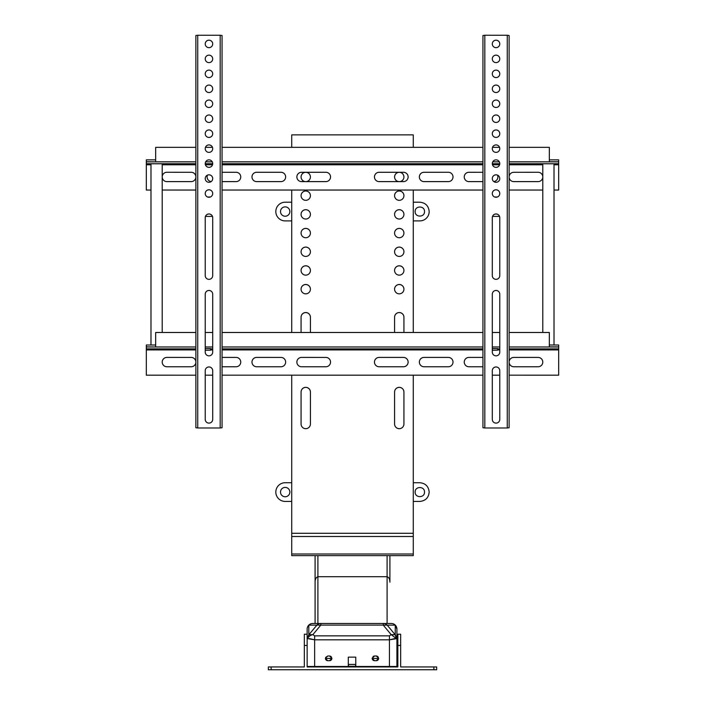<?xml version="1.0" encoding="UTF-8"?>
<svg xmlns="http://www.w3.org/2000/svg" width="705" height="705" viewBox="0 0 705 705"><rect width="100%" height="100%" fill="white"/><g stroke="black" fill="none" stroke-linecap="round" stroke-linejoin="round"><path stroke-width="1.06" d="M348.296 666.287L355.769 666.287M355.769 664.418L348.526 664.418L348.526 666.287M376.311 660.682A2.335 2.335 0 0 0 378.647 658.435L376.726 656.038M377.105 656.143L378.303 657.122M372.619 659.713L372.178 658.338L373.333 656.32M373.632 656.179L374.514 656.002L372.178 658.338M355.54 666.287L355.54 664.418M348.526 664.418L349.918 664.418M325.604 657.439L327.755 656.002L325.384 658.338L327.755 656.002L329.587 656.002L331.932 658.338L329.587 660.682L327.719 660.682A2.335 2.335 0 0 1 325.419 658.435L327.719 660.682M331.888 658.461L329.975 656.038M330.345 656.143L331.544 657.113M374.514 660.682A2.335 2.335 0 0 1 372.178 658.435L378.647 658.435M331.888 658.338L331.888 658.435A2.335 2.335 0 0 1 329.552 660.682M331.888 658.435L325.419 658.435M395.276 625.106L396.915 629.072L396.915 638.624L389.433 639.814L314.633 639.814L307.636 638.607L308.94 634.667L316.889 625.132A5.614 5.534 90 0 1 320.828 623.467L387.098 623.467L387.098 576.708L317.902 576.708C316.043 577.351 315.109 579.175 315.1 582.163L315.1 623.467L312.756 623.467L320.828 623.467L315.1 623.467L315.1 555.637M389.9 555.637L389.9 582.163C389.891 579.175 388.957 577.351 387.098 576.708L387.098 555.637M289.852 492.081A4.679 4.679 0 0 1 285.173 496.761A4.679 4.679 0 0 1 280.502 492.081A4.679 4.679 0 0 1 285.173 487.411A4.679 4.679 0 0 1 289.852 492.081M291.72 501.431L285.173 501.431A9.35 9.35 0 0 1 275.822 492.081A9.35 9.35 0 0 1 285.173 482.731L291.72 482.731M291.72 220.903L285.173 220.903A9.35 9.35 0 0 1 275.822 211.553A9.35 9.35 0 0 1 285.173 202.203L291.72 202.203M280.502 211.553A4.679 4.679 0 0 1 285.173 206.873A4.679 4.679 0 0 1 289.852 211.553A4.679 4.679 0 0 1 285.173 216.232A4.679 4.679 0 0 1 280.502 211.553M413.28 501.431L419.827 501.431C425.503 500.876 428.622 497.765 429.178 492.081C428.622 486.406 425.503 483.286 419.827 482.731L413.28 482.731M413.28 220.903L419.827 220.903A9.35 9.35 0 0 0 429.178 211.553C428.622 205.869 425.503 202.758 419.827 202.203L413.28 202.203M415.148 492.081C414.866 498.118 424.789 498.118 424.498 492.081C424.789 486.053 414.866 486.053 415.148 492.081M415.148 211.553C414.866 217.581 424.789 217.581 424.498 211.553C424.789 205.525 414.866 205.525 415.148 211.553M383.238 623.467L383.238 625.106L387.177 625.132A5.614 5.534 -90 0 0 383.238 623.467L391.31 623.467A5.614 5.534 90 0 1 395.249 625.132L387.177 625.132L395.126 634.667L396.421 638.607L391.187 634.641L395.249 634.685L396.915 638.624L396.915 666.481L307.151 666.481M355.769 666.481L355.769 657.13L348.296 657.13L348.296 666.481M372.134 658.338L374.478 660.682L376.347 660.682L378.682 658.338L376.347 656.002L374.478 656.002L372.134 658.338M307.636 638.607L307.151 638.624L308.94 634.667L312.879 634.641L314.633 635.848L389.433 635.848L391.187 634.641L383.238 625.106L320.828 625.106L312.879 634.641C310.244 635.249 308.49 636.571 307.636 638.607M307.151 634.218L307.151 645.436L304.34 645.436L304.34 634.218L307.151 634.218L307.151 629.072A5.614 5.534 -0 0 1 308.816 625.132L308.816 634.685M394.677 638.607L389.433 639.814L389.433 635.848M314.633 666.481L314.633 639.814L309.389 638.607M312.756 623.467A5.614 5.614 0 0 0 307.151 629.072A5.614 5.614 0 0 1 312.756 623.467A5.614 5.534 90 0 0 308.816 625.132L320.828 625.106L320.828 623.467M396.915 629.072A5.614 5.614 0 0 0 391.31 623.467A5.614 5.614 0 0 1 396.915 629.072A5.614 5.534 180 0 0 395.249 625.132L395.249 634.685M307.151 645.436L307.151 666.948L397.849 666.948L397.849 634.218L400.66 634.218L400.66 666.948L436.659 666.948L436.659 669.75L433.857 669.75L433.857 666.948M304.34 645.436L304.34 666.948L271.143 666.948L271.143 669.75L433.857 669.75M400.66 645.436L397.849 645.436M271.143 669.75L268.341 669.75L268.341 666.948L271.143 666.948M150.985 345.009L150.985 163.789L162.212 163.789L162.212 332.487M222.057 357.409L236.087 357.409A4.679 4.679 180 0 1 240.757 362.079A4.679 4.679 180 0 1 236.087 366.759L222.057 366.759M222.057 357.426L236.087 357.426A4.679 4.679 180 0 1 240.757 362.088M280.978 357.409A4.679 4.679 180 0 1 285.648 362.079A4.679 4.679 180 0 1 280.978 366.759L256.664 366.759A4.679 4.679 180 0 1 251.985 362.079A4.679 4.679 180 0 1 256.664 357.409L280.978 357.426A4.679 4.679 180 0 1 285.648 362.088M325.869 357.409A4.679 4.679 180 0 1 330.539 362.079A4.679 4.679 180 0 1 325.869 366.759L301.555 366.759A4.679 4.679 180 0 1 296.875 362.079A4.679 4.679 180 0 1 301.555 357.409L325.869 357.426A4.679 4.679 180 0 1 330.539 362.088M482.943 357.409L468.913 357.409A4.679 4.679 0 0 0 464.242 362.079A4.679 4.679 0 0 0 468.913 366.759L482.943 366.759M419.352 362.079A4.679 4.679 0 0 0 424.022 366.759L448.336 366.759A4.679 4.679 0 0 0 453.015 362.079A4.679 4.679 0 0 0 448.336 357.409L424.022 357.409A4.679 4.679 0 0 0 419.352 362.079M374.461 362.079A4.679 4.679 0 0 0 379.131 366.759L403.445 366.759A4.679 4.679 0 0 0 408.125 362.079A4.679 4.679 0 0 0 403.445 357.409L379.131 357.409A4.679 4.679 0 0 0 374.461 362.079M549.336 346.878L558.686 346.878L558.686 345.009L549.336 345.009L549.336 346.983L509.125 346.983M509.125 348.984L558.686 348.984L558.686 346.983L549.336 346.983M558.686 375.175L509.125 375.175L558.686 375.192L558.686 348.984M499.774 375.175L492.293 375.175L499.774 375.192M482.943 375.175L222.057 375.175L482.943 375.192M212.707 375.175L205.225 375.175L212.707 375.192M146.314 375.192L195.875 375.192L146.314 375.175L146.314 349.927L195.875 349.927M538.118 366.759L513.804 366.759A4.679 4.679 0 0 1 509.125 362.079A4.679 4.679 0 0 1 513.804 357.409L538.118 357.409A4.679 4.679 0 0 1 542.788 362.079A4.679 4.679 0 0 1 538.118 366.759M542.788 362.088A4.679 4.679 0 0 0 538.118 357.426L513.804 357.426A4.679 4.679 0 0 0 509.125 362.088M191.196 357.409A4.679 4.679 180 0 1 195.875 362.079A4.679 4.679 180 0 1 191.196 366.759L166.882 366.759A4.679 4.679 180 0 1 162.212 362.079A4.679 4.679 180 0 1 166.882 357.409L191.196 357.426A4.679 4.679 180 0 1 195.875 362.088M482.943 357.426L468.913 357.426A4.679 4.679 0 0 0 464.242 362.088M453.015 362.088A4.679 4.679 0 0 0 448.336 357.426L424.022 357.426A4.679 4.679 0 0 0 419.352 362.088M408.125 362.088A4.679 4.679 0 0 0 403.445 357.426L379.131 357.426A4.679 4.679 0 0 0 374.461 362.088M251.985 362.088A4.679 4.679 180 0 1 256.664 357.426L280.978 357.426M296.875 362.088A4.679 4.679 180 0 1 301.555 357.426L325.869 357.426M162.212 362.088A4.679 4.679 180 0 1 166.882 357.426L191.196 357.426M195.875 348.869L146.314 348.869L146.314 349.927M146.314 348.869L146.314 346.983L155.664 346.983L146.314 346.878L146.314 345.009L155.664 345.009L155.664 346.878M548.402 348.957L551.442 348.931L548.402 348.957M156.598 348.904L159.638 348.931L156.598 348.904M509.125 332.487L549.336 332.487L549.336 345.009M499.774 332.487L492.293 332.487M482.943 332.487L222.057 332.487M212.707 332.487L205.225 332.487M195.875 332.487L155.664 332.487L155.664 345.009M542.788 332.487L542.788 163.789L554.015 163.789L554.015 345.009M240.757 176.946A4.679 4.679 180 0 0 236.087 172.284L222.057 172.284L236.087 172.267A4.679 4.679 180 0 1 240.757 176.937A4.679 4.679 180 0 1 236.087 181.617L222.057 181.617M251.985 176.946A4.679 4.679 180 0 1 256.664 172.284L280.978 172.284A4.679 4.679 180 0 1 285.648 176.937A4.679 4.679 180 0 1 280.978 181.617L256.664 181.617A4.679 4.679 180 0 1 251.985 176.937A4.679 4.679 180 0 1 256.664 172.267L280.978 172.267A4.679 4.679 180 0 1 285.648 176.946M296.875 176.946A4.679 4.679 180 0 1 301.555 172.284L325.869 172.284A4.679 4.679 180 0 1 330.539 176.937A4.679 4.679 180 0 1 325.869 181.617L301.555 181.617A4.679 4.679 180 0 1 296.875 176.937A4.679 4.679 180 0 1 301.555 172.267L325.869 172.267A4.679 4.679 180 0 1 330.539 176.946M464.242 176.946A4.679 4.679 -0 0 1 468.913 172.284L482.943 172.284L468.913 172.267A4.679 4.679 -0 0 0 464.242 176.937A4.679 4.679 -0 0 0 468.913 181.617L482.943 181.617M419.352 176.937A4.679 4.679 -0 0 0 424.022 181.617L448.336 181.617A4.679 4.679 -0 0 0 453.015 176.937A4.679 4.679 -0 0 0 448.336 172.267L424.022 172.267A4.679 4.679 -0 0 0 419.352 176.937A4.679 4.679 -0 0 1 424.022 172.284L448.336 172.267A4.679 4.679 -0 0 1 453.015 176.946M374.461 176.937A4.679 4.679 -0 0 0 379.131 181.617L403.445 181.617A4.679 4.679 -0 0 0 408.125 176.937A4.679 4.679 -0 0 0 403.445 172.267L379.131 172.267A4.679 4.679 -0 0 0 374.461 176.937A4.679 4.679 -0 0 1 379.131 172.284L403.445 172.267A4.679 4.679 -0 0 1 408.125 176.946M549.336 161.736L558.686 161.736L558.686 159.868L549.336 159.868L549.336 161.842L509.125 161.842M554.015 163.842L558.686 163.842L558.686 161.842L549.336 161.842M558.686 190.033L554.015 190.033L558.686 190.05L558.686 163.842M542.788 190.033L509.125 190.033L542.788 190.05M482.943 190.033L222.057 190.033L482.943 190.05M195.875 190.033L162.212 190.033L195.875 190.05M146.314 190.05L150.985 190.05L146.314 190.033L146.314 164.785L150.985 164.785M542.788 176.937A4.679 4.679 -0 0 0 538.118 172.267A4.679 4.679 -0 0 1 542.788 176.946A4.679 4.679 -0 0 1 538.118 181.617L513.804 181.617A4.679 4.679 -0 0 1 509.125 176.937A4.679 4.679 -0 0 1 513.804 172.284L538.118 172.267L513.804 172.284A4.679 4.679 -0 0 0 509.125 176.937M493.817 181.582A4.679 4.679 -0 0 0 497.554 175.157A4.679 4.679 -0 0 1 497.897 176.946M211.183 181.582A4.679 4.679 180 0 1 207.446 175.157A4.679 4.679 180 0 0 207.103 176.946M195.875 176.946A4.679 4.679 180 0 0 191.196 172.284L191.196 172.267A4.679 4.679 180 0 1 195.875 176.937A4.679 4.679 180 0 1 191.196 181.617L166.882 181.617A4.679 4.679 180 0 1 162.212 176.937A4.679 4.679 180 0 1 166.882 172.267L191.196 172.284L166.882 172.267A4.679 4.679 180 0 0 162.212 176.946M195.875 163.727L146.314 163.727L146.314 164.785M146.314 163.727L146.314 161.842L155.664 161.842L146.314 161.736L146.314 159.868L155.664 159.868L155.664 161.736M509.125 147.345L549.336 147.345L549.336 159.868M499.537 147.345L492.539 147.345M482.943 147.345L222.057 147.345M212.461 147.345L205.463 147.345M195.875 147.345L155.664 147.345L155.664 159.868M305.741 172.32A4.679 4.679 180 0 1 310.42 176.973A4.679 4.679 -0 0 0 305.741 172.284A4.679 4.679 -0 0 0 301.07 176.955A4.679 4.679 180 0 1 305.741 172.32M399.259 172.32A4.679 4.679 180 0 1 403.93 176.973A4.679 4.679 -0 0 0 399.259 172.284A4.679 4.679 -0 0 0 394.58 176.955A4.679 4.679 180 0 1 399.259 172.32M394.58 195.673A4.679 4.679 180 0 1 399.259 191.02A4.679 4.679 180 0 1 403.93 195.673M301.07 195.673A4.679 4.679 180 0 1 305.741 191.02A4.679 4.679 180 0 1 310.42 195.673M399.259 209.72A4.679 4.679 180 0 1 403.93 214.382A4.679 4.679 -0 0 0 399.259 209.685A4.679 4.679 -0 0 0 394.58 214.355A4.679 4.679 180 0 1 399.259 209.72M305.741 209.72A4.679 4.679 180 0 1 310.42 214.382A4.679 4.679 -0 0 0 305.741 209.685A4.679 4.679 -0 0 0 301.07 214.355A4.679 4.679 180 0 1 305.741 209.72M394.58 233.082A4.679 4.679 180 0 1 399.259 228.42A4.679 4.679 180 0 1 403.93 233.082M301.07 233.082A4.679 4.679 180 0 1 305.741 228.42A4.679 4.679 180 0 1 310.42 233.082M399.259 247.12A4.679 4.679 180 0 1 403.93 251.782A4.679 4.679 -0 0 0 399.259 247.085A4.679 4.679 -0 0 0 394.58 251.764A4.679 4.679 180 0 1 399.259 247.12M305.741 247.12A4.679 4.679 180 0 1 310.42 251.782A4.679 4.679 -0 0 0 305.741 247.085A4.679 4.679 -0 0 0 301.07 251.764A4.679 4.679 180 0 1 305.741 247.12M394.58 270.482A4.679 4.679 180 0 1 399.259 265.829A4.679 4.679 180 0 1 403.93 270.482M301.07 270.482A4.679 4.679 180 0 1 305.741 265.829A4.679 4.679 180 0 1 310.42 270.482M399.259 284.529A4.679 4.679 180 0 1 403.93 289.182A4.679 4.679 -0 0 0 399.259 284.485A4.679 4.679 -0 0 0 394.58 289.165A4.679 4.679 180 0 1 399.259 284.529M305.741 284.529A4.679 4.679 180 0 1 310.42 289.182A4.679 4.679 -0 0 0 305.741 284.485A4.679 4.679 -0 0 0 301.07 289.165A4.679 4.679 180 0 1 305.741 284.529M301.07 317.25A4.679 4.679 180 0 1 305.741 312.579A4.679 4.679 180 0 1 310.42 317.25M394.58 317.25A4.679 4.679 180 0 1 399.259 312.579A4.679 4.679 180 0 1 403.93 317.25M301.07 392.059A4.679 4.679 180 0 1 305.741 387.38A4.679 4.679 180 0 1 310.42 392.059M394.58 392.059A4.679 4.679 180 0 1 399.259 387.38A4.679 4.679 180 0 1 403.93 392.059M306.129 181.617A4.679 4.679 -0 0 0 310.42 176.955M301.07 176.955A4.679 4.679 -0 0 0 305.362 181.617M399.638 181.617A4.679 4.679 -0 0 0 403.93 176.955M394.58 176.955A4.679 4.679 -0 0 0 398.871 181.617M399.259 200.335A4.679 4.679 -0 0 0 403.93 195.655A4.679 4.679 -0 0 0 399.259 190.984A4.679 4.679 -0 0 0 394.58 195.655A4.679 4.679 -0 0 0 399.259 200.335M305.741 200.335A4.679 4.679 -0 0 0 310.42 195.655A4.679 4.679 -0 0 0 305.741 190.984A4.679 4.679 -0 0 0 301.07 195.655A4.679 4.679 -0 0 0 305.741 200.335M394.58 214.355A4.679 4.679 -0 0 0 399.259 219.035A4.679 4.679 -0 0 0 403.93 214.355M301.07 214.355A4.679 4.679 -0 0 0 305.741 219.035A4.679 4.679 -0 0 0 310.42 214.355M399.259 237.735A4.679 4.679 -0 0 0 403.93 233.055A4.679 4.679 -0 0 0 399.259 228.385A4.679 4.679 -0 0 0 394.58 233.055A4.679 4.679 -0 0 0 399.259 237.735M305.741 237.735A4.679 4.679 -0 0 0 310.42 233.055A4.679 4.679 -0 0 0 305.741 228.385A4.679 4.679 -0 0 0 301.07 233.055A4.679 4.679 -0 0 0 305.741 237.735M394.58 251.764A4.679 4.679 -0 0 0 399.259 256.435A4.679 4.679 -0 0 0 403.93 251.764M301.07 251.764A4.679 4.679 -0 0 0 305.741 256.435A4.679 4.679 -0 0 0 310.42 251.764M399.259 275.135A4.679 4.679 -0 0 0 403.93 270.464A4.679 4.679 -0 0 0 399.259 265.785A4.679 4.679 -0 0 0 394.58 270.464A4.679 4.679 -0 0 0 399.259 275.135M305.741 275.135A4.679 4.679 -0 0 0 310.42 270.464A4.679 4.679 -0 0 0 305.741 265.785A4.679 4.679 -0 0 0 301.07 270.464A4.679 4.679 -0 0 0 305.741 275.135M394.58 289.165A4.679 4.679 -0 0 0 399.259 293.835A4.679 4.679 -0 0 0 403.93 289.165M301.07 289.165A4.679 4.679 -0 0 0 305.741 293.835A4.679 4.679 -0 0 0 310.42 289.165M310.42 332.487L310.42 317.215A4.679 4.679 -0 0 0 305.741 312.535A4.679 4.679 -0 0 0 301.07 317.215L301.07 332.487M403.93 332.487L403.93 317.215A4.679 4.679 -0 0 0 399.259 312.535A4.679 4.679 -0 0 0 394.58 317.215L394.58 332.487M310.42 424.013L310.42 392.024A4.679 4.679 -0 0 0 305.741 387.345A4.679 4.679 -0 0 0 301.07 392.024L301.07 424.013A4.679 4.679 -0 0 0 305.741 428.684A4.679 4.679 -0 0 0 310.42 424.013M403.93 392.024A4.679 4.679 -0 0 0 399.259 387.345A4.679 4.679 -0 0 0 394.58 392.024L394.58 424.013A4.679 4.679 -0 0 0 399.259 428.684A4.679 4.679 -0 0 0 403.93 424.013L403.93 392.024M291.72 553.998L413.28 553.998L413.28 555.637L291.72 555.637L291.72 375.192M413.28 553.998L413.28 375.192M413.28 332.487L413.28 190.05M413.28 147.345L413.28 134.875L291.72 134.875L291.72 147.345M291.72 332.487L291.72 190.05M509.125 208.116L509.125 213.492M492.293 193.531A3.736 3.736 -0 0 0 496.038 197.268A3.736 3.736 -0 0 0 499.774 193.531A3.736 3.736 -0 0 0 496.038 189.804A3.736 3.736 -0 0 0 492.293 193.531A3.736 3.736 -0 0 1 496.038 189.786A3.736 3.736 -0 0 1 499.774 193.531M492.293 178.568A3.736 3.736 -0 0 0 496.038 182.304A3.736 3.736 -0 0 0 499.774 178.568A3.736 3.736 -0 0 0 496.038 174.84A3.736 3.736 -0 0 0 492.293 178.576A3.736 3.736 -0 0 1 496.038 174.831A3.736 3.736 -0 0 1 499.774 178.568M492.293 163.604A3.736 3.736 -0 0 0 496.038 167.349A3.736 3.736 -0 0 0 499.774 163.604A3.736 3.736 -0 0 0 496.038 159.876A3.736 3.736 -0 0 0 492.293 163.613A3.736 3.736 -0 0 1 496.038 159.868A3.736 3.736 -0 0 1 499.774 163.604M492.293 148.649A3.736 3.736 -0 0 0 496.038 152.386A3.736 3.736 -0 0 0 499.774 148.649A3.736 3.736 -0 0 0 496.038 144.922A3.736 3.736 -0 0 0 492.293 148.649A3.736 3.736 -0 0 1 496.038 144.904A3.736 3.736 -0 0 1 499.774 148.649M492.293 133.686A3.736 3.736 -0 0 0 496.038 137.422A3.736 3.736 -0 0 0 499.774 133.686A3.736 3.736 -0 0 0 496.038 129.958A3.736 3.736 -0 0 0 492.293 133.694A3.736 3.736 -0 0 1 496.038 129.94A3.736 3.736 -0 0 1 499.774 133.686M492.293 118.722A3.736 3.736 -0 0 0 496.038 122.467A3.736 3.736 -0 0 0 499.774 118.722A3.736 3.736 -0 0 0 496.038 114.985A3.736 3.736 -0 0 0 492.293 118.722M492.293 103.758A3.736 3.736 -0 0 0 496.038 107.504A3.736 3.736 -0 0 0 499.774 103.758A3.736 3.736 -0 0 0 496.038 100.039A3.736 3.736 -0 0 0 492.293 103.767A3.736 3.736 -0 0 1 496.038 100.022A3.736 3.736 -0 0 1 499.774 103.758M492.293 88.804A3.736 3.736 -0 0 0 496.038 92.54A3.736 3.736 -0 0 0 499.774 88.804A3.736 3.736 -0 0 0 496.038 85.076A3.736 3.736 -0 0 0 492.293 88.804A3.736 3.736 -0 0 1 496.038 85.058A3.736 3.736 -0 0 1 499.774 88.804M492.293 73.84A3.736 3.736 -0 0 0 496.038 77.576A3.736 3.736 -0 0 0 499.774 73.84A3.736 3.736 -0 0 0 496.038 70.112A3.736 3.736 -0 0 0 492.293 73.849A3.736 3.736 -0 0 1 496.038 70.103A3.736 3.736 -0 0 1 499.774 73.84M492.293 58.876A3.736 3.736 -0 0 0 496.038 62.622A3.736 3.736 -0 0 0 499.774 58.876A3.736 3.736 -0 0 0 496.038 55.149A3.736 3.736 -0 0 0 492.293 58.885A3.736 3.736 -0 0 1 496.038 55.14A3.736 3.736 -0 0 1 499.774 58.876M492.293 43.922A3.736 3.736 -0 0 0 496.038 47.658A3.736 3.736 -0 0 0 499.774 43.922A3.736 3.736 -0 0 0 496.038 40.194A3.736 3.736 -0 0 0 492.293 43.922A3.736 3.736 -0 0 1 496.038 40.176A3.736 3.736 -0 0 1 499.774 43.922M492.293 350.226L497.624 350.165L492.293 350.244M507.256 35.25L509.125 35.488L509.125 427.768L507.256 427.979L507.256 35.25L484.82 35.25L484.82 427.979L507.256 427.979M484.82 427.979L482.943 427.768L482.943 35.488L484.82 35.25M499.774 370.707A3.736 3.736 -0 0 0 496.038 366.97A3.736 3.736 -0 0 0 492.293 370.707L492.293 419.378A3.736 3.736 -0 0 0 496.038 423.115A3.736 3.736 -0 0 0 499.774 419.378L499.774 370.698A3.736 3.736 -0 0 0 496.038 366.952A3.736 3.736 -0 0 0 492.293 370.698M499.774 294.214A3.736 3.736 -0 0 0 496.038 290.469A3.736 3.736 -0 0 0 492.293 294.214L492.293 352.103A3.736 3.736 -0 0 0 496.038 355.849A3.736 3.736 -0 0 0 499.774 352.103L499.774 294.196A3.736 3.736 -0 0 0 496.038 290.46A3.736 3.736 -0 0 0 492.293 294.196M499.774 217.713A3.736 3.736 -0 0 0 496.038 213.976A3.736 3.736 -0 0 0 492.293 217.713L492.293 275.611A3.736 3.736 -0 0 0 496.038 279.347A3.736 3.736 -0 0 0 499.774 275.611L499.774 217.695A3.736 3.736 -0 0 0 496.038 213.959A3.736 3.736 -0 0 0 492.293 217.695M499.774 118.731A3.736 3.736 -0 0 0 496.038 114.994A3.736 3.736 -0 0 0 492.293 118.731M497.624 350.165L497.624 348.578L492.293 348.578M205.225 193.531A3.736 3.736 -0 0 0 208.962 197.268A3.736 3.736 -0 0 0 212.707 193.531A3.736 3.736 -0 0 0 208.962 189.804A3.736 3.736 -0 0 0 205.225 193.531A3.736 3.736 -0 0 1 208.962 189.786A3.736 3.736 -0 0 1 212.707 193.531M205.225 178.568A3.736 3.736 -0 0 0 208.962 182.304A3.736 3.736 -0 0 0 212.707 178.568A3.736 3.736 -0 0 0 208.962 174.84A3.736 3.736 -0 0 0 205.225 178.576A3.736 3.736 -0 0 1 208.962 174.831A3.736 3.736 -0 0 1 212.707 178.568M205.225 163.604A3.736 3.736 -0 0 0 208.962 167.349A3.736 3.736 -0 0 0 212.707 163.604A3.736 3.736 -0 0 0 208.962 159.876A3.736 3.736 -0 0 0 205.225 163.613A3.736 3.736 -0 0 1 208.962 159.868A3.736 3.736 -0 0 1 212.707 163.604M205.225 148.649A3.736 3.736 -0 0 0 208.962 152.386A3.736 3.736 -0 0 0 212.707 148.649A3.736 3.736 -0 0 0 208.962 144.922A3.736 3.736 -0 0 0 205.225 148.649A3.736 3.736 -0 0 1 208.962 144.904A3.736 3.736 -0 0 1 212.707 148.649M205.225 133.686A3.736 3.736 -0 0 0 208.962 137.422A3.736 3.736 -0 0 0 212.707 133.686A3.736 3.736 -0 0 0 208.962 129.958A3.736 3.736 -0 0 0 205.225 133.694A3.736 3.736 -0 0 1 208.962 129.94A3.736 3.736 -0 0 1 212.707 133.686M205.225 118.722A3.736 3.736 -0 0 0 208.962 122.467A3.736 3.736 -0 0 0 212.707 118.722A3.736 3.736 -0 0 0 208.962 114.985A3.736 3.736 -0 0 0 205.225 118.722M205.225 103.758A3.736 3.736 -0 0 0 208.962 107.504A3.736 3.736 -0 0 0 212.707 103.758A3.736 3.736 -0 0 0 208.962 100.039A3.736 3.736 -0 0 0 205.225 103.767A3.736 3.736 -0 0 1 208.962 100.022A3.736 3.736 -0 0 1 212.707 103.758M205.225 88.804A3.736 3.736 -0 0 0 208.962 92.54A3.736 3.736 -0 0 0 212.707 88.804A3.736 3.736 -0 0 0 208.962 85.076A3.736 3.736 -0 0 0 205.225 88.804A3.736 3.736 -0 0 1 208.962 85.058A3.736 3.736 -0 0 1 212.707 88.804M205.225 73.84A3.736 3.736 -0 0 0 208.962 77.576A3.736 3.736 -0 0 0 212.707 73.84A3.736 3.736 -0 0 0 208.962 70.112A3.736 3.736 -0 0 0 205.225 73.849A3.736 3.736 -0 0 1 208.962 70.103A3.736 3.736 -0 0 1 212.707 73.84M205.225 58.876A3.736 3.736 -0 0 0 208.962 62.622A3.736 3.736 -0 0 0 212.707 58.876A3.736 3.736 -0 0 0 208.962 55.149A3.736 3.736 -0 0 0 205.225 58.885A3.736 3.736 -0 0 1 208.962 55.14A3.736 3.736 -0 0 1 212.707 58.876M205.225 43.922A3.736 3.736 -0 0 0 208.962 47.658A3.736 3.736 -0 0 0 212.707 43.922A3.736 3.736 -0 0 0 208.962 40.194A3.736 3.736 -0 0 0 205.225 43.922A3.736 3.736 -0 0 1 208.962 40.176A3.736 3.736 -0 0 1 212.707 43.922M195.875 191.381L195.875 194.087M222.057 188.711L222.057 194.087M205.225 350.226L210.548 350.165L205.225 350.244M220.18 35.25L222.057 35.488L222.057 427.768L220.18 427.979L220.18 35.25L197.744 35.25L197.744 427.979L220.18 427.979M222.057 130.936L222.057 129.782M222.057 208.116L222.057 210.777M197.744 427.979L195.875 427.768L195.875 35.488L197.744 35.25M195.875 208.116L195.875 210.777M212.707 370.707A3.736 3.736 -0 0 0 208.962 366.97A3.736 3.736 -0 0 0 205.225 370.707L205.225 419.378A3.736 3.736 -0 0 0 208.962 423.115A3.736 3.736 -0 0 0 212.707 419.378L212.707 370.698A3.736 3.736 -0 0 0 208.962 366.952A3.736 3.736 -0 0 0 205.225 370.698M212.707 294.214A3.736 3.736 -0 0 0 208.962 290.469A3.736 3.736 -0 0 0 205.225 294.214L205.225 352.103A3.736 3.736 -0 0 0 208.962 355.849A3.736 3.736 -0 0 0 212.707 352.103L212.707 294.196A3.736 3.736 -0 0 0 208.962 290.46A3.736 3.736 -0 0 0 205.225 294.196M212.707 217.713A3.736 3.736 -0 0 0 208.962 213.976A3.736 3.736 -0 0 0 205.225 217.713L205.225 275.611A3.736 3.736 -0 0 0 208.962 279.347A3.736 3.736 -0 0 0 212.707 275.611L212.707 217.695A3.736 3.736 -0 0 0 208.962 213.959A3.736 3.736 -0 0 0 205.225 217.695M212.707 118.731A3.736 3.736 -0 0 0 208.962 114.994A3.736 3.736 -0 0 0 205.225 118.731M210.548 350.165L210.548 348.578L205.225 348.578M317.902 555.637L317.902 623.467M389.433 666.481L389.433 639.814M314.633 639.814L314.633 635.848M307.248 638.651L308.843 634.703M395.223 634.703L396.818 638.651M210.548 349.927L212.707 349.927M222.057 349.927L482.943 349.927M497.624 349.927L499.774 349.927M509.125 349.927L558.686 349.927M146.314 348.984L195.875 348.984M210.548 348.984L212.707 348.984M222.057 348.984L482.943 348.984M497.624 348.984L499.774 348.984M499.774 346.983L492.293 346.983M482.943 346.983L222.057 346.983M212.707 346.983L205.225 346.983M195.875 346.983L155.664 346.983M558.686 348.869L509.125 348.869M499.774 348.869L497.624 348.869M482.943 348.869L222.057 348.869M212.707 348.869L210.548 348.869M162.212 164.785L195.875 164.785M205.411 164.785L212.513 164.785M222.057 164.785L482.943 164.785M492.487 164.785L499.589 164.785M509.125 164.785L542.788 164.785M554.015 164.785L558.686 164.785M146.314 163.842L150.985 163.842M162.212 163.842L195.875 163.842M205.225 163.842L212.698 163.842M222.057 163.842L482.943 163.842M492.301 163.842L499.774 163.842M509.125 163.842L542.788 163.842M499.325 161.842L492.751 161.842M482.943 161.842L222.057 161.842M212.249 161.842L205.675 161.842M195.875 161.842L155.664 161.842M558.686 163.727L509.125 163.727M499.774 163.727L492.301 163.727M482.943 163.727L222.057 163.727M212.698 163.727L205.225 163.727M413.28 536.487L291.72 536.487M413.28 533.288L291.72 533.288M492.531 216.409L499.545 216.409M494.672 197.012L497.404 197.012M205.455 216.409L212.469 216.409M207.596 197.012L210.328 197.012"/></g></svg>
